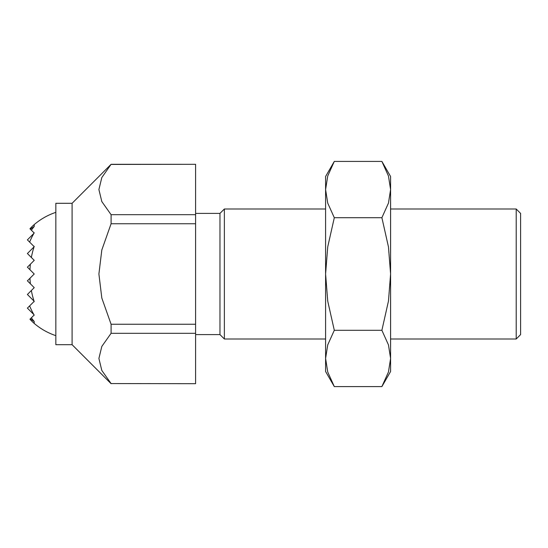 <?xml version="1.0" encoding="UTF-8"?>
<svg xmlns="http://www.w3.org/2000/svg" width="548" height="548" viewBox="0 0 548 548"><rect width="100%" height="100%" fill="white"/><g stroke="black" fill="none" stroke-linecap="round" stroke-linejoin="round"><path stroke-width="0.82" d="M55.841 203.308L72.089 203.308L72.089 344.692L55.841 344.692L55.841 203.308M111.086 324.252L195.595 324.252L195.595 333.314L111.086 333.314L111.086 324.252L101.812 298.002L98.9 274L101.812 249.998L111.086 223.748L111.086 214.686L101.812 201.561L98.9 189.56L101.812 177.559L111.086 164.311L195.595 164.311L111.086 164.434M195.595 213.398L219.967 213.398L219.967 334.602L224.365 339L325.594 339M219.967 213.398L224.365 209L224.365 339M516.202 274L516.202 209L520.6 213.398L520.6 334.602L516.202 339L516.202 274M195.595 383.689L111.086 383.566L195.595 383.689M111.086 214.686L195.595 214.686L195.595 223.748L111.086 223.748M111.086 383.566L101.812 370.441L98.9 358.44L101.812 346.439L111.086 333.314M195.595 333.314L195.595 383.566M195.595 164.434L195.595 214.686M195.595 223.748L195.595 324.252M34.223 226.502L34.223 224.577A57.739 40.826 90 0 0 29.955 228.776L30.38 229.201A51.615 36.497 90 0 1 34.223 226.502A61.78 43.689 90 0 0 31.359 230.187L34.045 232.866A42.525 30.072 90 0 1 34.223 232.804A64.137 45.354 90 0 0 34.134 232.955L33.88 233.4A64.137 45.354 90 0 0 29.633 242.113L33.88 246.353A27.681 19.577 90 0 1 34.223 246.333A64.993 45.957 90 0 0 34.134 246.607L34.045 246.881A64.993 45.957 90 0 0 31.359 257.485L34.223 260.348L30.38 264.198A64.993 45.957 90 0 0 29.955 269.726L34.223 274L29.955 278.274A64.993 45.957 90 0 0 30.38 283.802L34.223 287.652L31.359 290.515A64.993 45.957 90 0 0 34.045 301.119L34.134 301.393A64.993 45.957 90 0 0 34.223 301.667A27.681 19.577 90 0 1 33.88 301.647L29.633 305.887A64.137 45.354 90 0 0 33.88 314.6L34.134 315.045A64.137 45.354 90 0 0 34.223 315.196A42.525 30.072 90 0 1 34.045 315.134L31.359 317.813A61.78 43.689 90 0 0 34.223 321.498A51.615 36.497 90 0 1 30.38 318.799L29.955 319.224A57.739 40.826 90 0 0 34.223 323.423L34.223 321.498M34.045 301.119L27.4 294.475L31.359 290.515M30.38 283.802L27.4 280.823L29.955 278.274M29.955 269.726L27.4 267.177L30.38 264.198M31.359 257.485L27.4 253.525L34.045 246.881M33.88 314.6L27.4 308.127L29.633 305.887M29.633 242.113L27.4 239.873L33.88 233.4M30.38 318.799L31.359 317.813M31.359 230.187L30.38 229.201M381.888 386.587L390.594 371.503L390.594 358.44L388.457 371.996L381.888 386.587L334.301 386.587L327.731 371.996L325.594 358.44L327.731 344.884L334.301 330.293L327.731 301.119L325.594 274L325.594 371.503L334.301 386.587M390.594 176.497L381.888 161.413L388.457 176.004L390.594 189.56L390.594 274L388.457 301.119L381.888 330.293L388.457 344.884L390.594 358.44L390.594 274L388.457 246.881L381.888 217.707L388.457 203.116L390.594 189.56L390.594 176.497M334.301 161.413L325.594 176.497L325.594 274L327.731 246.881L334.301 217.707L327.731 203.116L325.594 189.56L327.731 176.004L334.301 161.413L381.888 161.413M334.301 217.707L381.888 217.707M334.301 330.293L381.888 330.293M72.089 203.308L111.086 164.311M224.365 209L325.594 209M390.594 209L516.202 209M390.594 339L516.202 339M195.595 334.602L219.967 334.602M72.089 344.692L111.086 383.689M55.841 212.35A65 65 0 0 0 34.223 224.577M34.223 323.423A65 65 0 0 0 55.841 335.65"/></g></svg>
